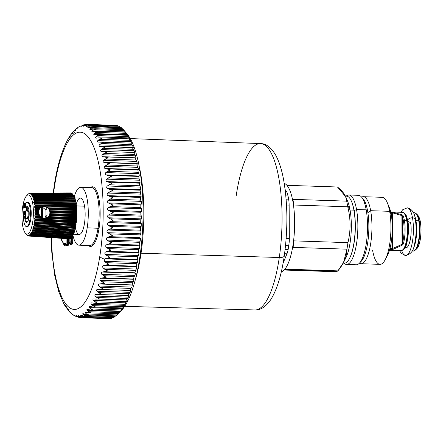 <?xml version="1.0" encoding="UTF-8"?>
<svg xmlns="http://www.w3.org/2000/svg" width="443" height="443" viewBox="0 0 443 443"><rect width="100%" height="100%" fill="white"/><g stroke="black" fill="none" stroke-linecap="round" stroke-linejoin="round"><path stroke-width="0.66" d="M41.277 208.592A14.342 4.17 91.9 0 1 41.426 216.494A14.342 4.17 -88.1 0 0 41.277 208.592M42.135 207.158A15.151 4.402 91.9 0 1 42.34 217.779A15.151 4.402 -88.1 0 0 42.135 207.158M74.54 197.871L80.432 198.065A18.18 5.283 91.9 0 1 84.541 206.183L76.484 205.917L84.541 206.183A18.18 5.283 91.9 0 1 84.22 224.9A18.18 5.283 91.9 0 1 79.236 234.408L73.56 234.22M87.188 227.863A28.939 8.411 91.9 0 1 72.879 235.078A28.939 8.411 -88.1 0 0 78.854 245.162A28.939 8.411 -88.1 0 0 87.188 227.863L98.041 228.261A29.039 8.445 91.9 0 1 89.68 245.616A29.039 8.445 -88.1 0 0 98.041 228.261L87.188 227.863A28.939 8.411 -88.1 0 0 80.764 187.311A28.939 8.411 -88.1 0 0 74.28 196.493A28.939 8.411 91.9 0 1 85.194 192.079A28.939 8.411 91.9 0 1 87.188 227.863M75.465 228.067A18.18 5.283 -88.1 0 0 82.586 230.725A18.18 5.283 -88.1 0 0 84.541 206.183A18.18 5.283 -88.1 0 0 76.157 204.483M91.596 187.566A29.039 8.445 91.9 0 1 98.041 228.261A29.039 8.445 -88.1 0 0 91.596 187.566L80.764 187.311M90.366 187.539A29.847 8.677 91.9 0 1 98.689 197.6A29.847 8.677 91.9 0 1 99.01 228.61A0.808 0.305 9 0 0 98.041 228.261A0.808 0.305 -171 0 1 99.01 228.61A29.847 8.677 91.9 0 1 88.45 245.566A29.847 8.677 -88.1 0 0 99.01 228.61A29.847 8.677 -88.1 0 0 98.689 197.6A29.847 8.677 -88.1 0 0 90.366 187.539M54.71 185.168A88.689 25.783 91.9 0 1 90.073 139.634A88.689 25.783 91.9 0 1 99.791 256.431A88.689 25.783 91.9 0 1 71.722 308.893A88.689 25.783 91.9 0 1 51.416 237.631A88.689 25.783 -88.1 0 0 71.722 308.893A88.689 25.783 -88.1 0 0 99.791 256.431A88.689 25.783 -88.1 0 0 90.073 139.634A88.689 25.783 -88.1 0 0 54.71 185.168A8.079 3.04 -171 0 1 54.456 184.161A8.079 3.04 9 0 0 54.71 185.168A88.689 25.783 -88.1 0 0 53.603 192.96A88.689 25.783 91.9 0 1 54.71 185.168M62.9 243.035A21.956 6.379 -88.1 0 0 66.505 245.793L68.366 245.245L68.92 243.235L68.942 238.843L68.92 243.235L68.366 245.245L66.505 245.793A21.956 6.379 91.9 0 1 62.9 243.035M69.878 243.711L70.376 244.652L72.386 244.06L72.934 242.05L72.968 235.488L72.934 242.05L72.386 244.06L71.976 243.124L72.248 242.116L72.934 242.05L72.248 242.116L72.281 236.512L71.976 243.124A1.213 1.152 -106.4 0 1 72.386 244.06L70.376 244.652L69.878 243.711M77.01 128.193L77.226 127.999C67.425 134.672 58.781 156.124 54.456 184.161L53.215 192.965M77.309 127.938L78.09 127.396M79.491 126.609L80.277 126.272M84.923 124.671L83.051 125.048L81.678 125.862C81.108 126.449 81.368 126.405 82.464 125.734L84.436 124.821L87.26 124.333M114.837 125.397L87.625 124.333L85.25 124.799L87.088 124.339M83.86 125.696L84.746 125.723L83.86 125.696L85.25 124.799L83.86 125.696C83.273 126.355 83.533 126.382 84.641 125.779L86.629 124.948L89.885 124.577L87.437 125.147L86.02 126.117L87.354 126.161L86.02 126.117L87.437 125.147L118.032 126.161C117.107 125.336 116.836 125.269 117.223 125.962C116.836 125.269 117.107 125.336 118.032 126.161L87.437 125.147L89.613 124.561L117.09 125.469M86.069 126.72L88.794 125.668L92.055 125.408L89.586 126.089L88.14 127.124C87.52 127.911 87.769 128.082 88.899 127.628L90.915 126.975L94.182 126.831L91.695 127.612L90.222 128.714C89.575 129.555 89.818 129.793 90.953 129.422L92.986 128.863L96.253 128.835L93.739 129.71L92.238 130.868C91.574 131.759 91.806 132.064 92.947 131.776L94.99 131.316L98.257 131.41L95.716 132.374L94.187 133.576C93.495 134.517 93.722 134.888 94.863 134.683L96.917 134.323L100.173 134.534L97.61 135.58L96.048 136.821C95.334 137.806 95.55 138.238 96.696 138.122L98.75 137.867L102.001 138.194L99.404 139.312L97.814 140.586C97.072 141.605 97.277 142.098 98.424 142.065L103.723 142.364L101.098 143.549L99.47 144.85C98.706 145.891 98.894 146.445 100.04 146.5L105.329 147.021L102.671 148.267L101.015 149.579C100.223 150.642 100.4 151.246 101.536 151.39L106.807 152.132L102.427 154.751C101.613 155.825 101.774 156.479 102.903 156.711L108.153 157.669L103.706 160.327C102.87 161.413 103.009 162.11 104.133 162.426L109.355 163.594L104.847 166.28C103.978 167.365 104.105 168.107 105.218 168.506L110.407 169.874L105.833 172.565C104.941 173.645 105.046 174.426 106.148 174.907L111.304 176.475L106.663 179.149C105.75 180.218 105.833 181.026 106.924 181.586L112.035 183.347L107.333 185.994C106.392 187.04 106.458 187.882 107.533 188.513L112.6 190.451L107.837 193.054C106.874 194.073 106.924 194.937 107.976 195.64L112.998 197.744L108.175 200.286C107.189 201.272 107.212 202.146 108.253 202.922L113.22 205.181L108.341 207.64C107.333 208.587 107.339 209.478 108.358 210.314L113.27 212.712L108.33 215.082C107.306 215.979 107.289 216.876 108.286 217.768L113.142 220.298L108.153 222.558C107.106 223.405 107.073 224.302 108.048 225.249L112.843 227.89L107.804 230.022C106.741 230.814 106.685 231.706 107.638 232.697L112.372 235.438L107.289 237.431C106.209 238.162 106.132 239.043 107.062 240.073L111.736 242.897L106.608 244.735C105.512 245.4 105.417 246.269 106.32 247.332L110.927 250.223L105.761 251.895C104.653 252.493 104.542 253.335 105.417 254.432L109.964 257.366L104.326 259.066A8.079 3.04 -171 0 1 99.791 256.431A8.079 3.04 9 0 0 104.326 259.066L106.802 258.363L137.396 259.371L137.911 259.958L104.764 258.867L137.911 259.958L137.396 259.371L137.784 256.768L138.57 255.522L138.914 252.992L138.388 252.305L138.714 249.63L139.467 248.429L139.755 245.832L139.218 245.057L139.484 242.315L140.209 241.169L140.437 238.522L139.883 237.658L140.088 234.884L140.785 233.793L140.952 231.113L140.381 230.166L141.3 223.649L140.713 222.624L140.791 219.817L141.439 218.864L141.483 216.173L140.868 215.076L140.885 212.28L141.505 211.405L141.489 208.736L140.852 207.573L140.802 204.804L141.4 204.018L141.323 201.377L140.664 200.158L140.547 197.434L141.129 196.736L140.121 190.213L140.686 189.61L139.528 183.192L140.071 182.682L139.811 180.246L139.069 178.9L138.77 176.408L139.301 175.998L138.98 173.662L138.21 172.288L137.851 169.902L138.498 169.459L139.955 170.682A92.93 27.012 91.9 0 1 121.166 310.831L118.447 313.622L122.467 308.727L126.493 301.511C127.279 300.47 127.512 299.966 127.185 299.994L126.681 300.149C126.333 300.16 126.571 299.606 127.39 298.477L128.392 297.153L129.051 295.47L128.553 295.514C128.21 295.437 128.437 294.822 129.229 293.676L130.829 290.492L130.331 290.425C129.987 290.254 130.198 289.589 130.967 288.426L131.909 287.081L132.59 282.767L133.504 281.427L134.046 279.295L133.553 279.018L134.096 276.737L134.977 275.402L135.475 273.154L134.971 272.772L135.469 270.363L136.317 269.056L136.765 266.692L136.256 266.21L137.911 259.958L136.256 266.21L136.765 266.692L136.317 269.056L135.469 270.363L134.971 272.772L135.475 273.154L134.977 275.402L134.096 276.737L133.553 279.018L134.046 279.295L133.504 281.427L132.59 282.767L131.909 287.081L130.967 288.426C130.198 289.589 129.987 290.254 130.331 290.425L130.829 290.492L129.229 293.676C128.437 294.822 128.21 295.437 128.553 295.514L129.085 295.47M109.654 318.129C109.211 318.833 109.487 318.827 110.473 318.107C109.487 318.827 109.211 318.833 109.654 318.129M111.857 317.88C111.431 318.511 111.708 318.434 112.677 317.642L113.009 317.36L112.677 317.642C111.708 318.434 111.431 318.511 111.857 317.88M114.067 317.044C113.657 317.598 113.934 317.443 114.887 316.584L116.055 315.51L114.887 316.584C113.934 317.443 113.657 317.598 114.067 317.044M116.265 315.626L118.226 313.805L116.265 315.626M119.97 311.972A92.93 27.012 -88.1 0 0 139.955 170.682A92.93 27.012 -88.1 0 0 126.238 133M138.498 169.459L137.192 165.981L136.859 161.424L136.023 160.017C135.353 158.804 135.193 158.096 135.552 157.896L136.056 157.808L135.58 155.842L134.711 154.441C134.013 153.234 133.836 152.575 134.19 152.47L134.689 152.486L133.265 149.274C132.54 148.084 132.346 147.486 132.695 147.469L133.188 147.597C133.515 147.597 133.326 147.043 132.618 145.946L131.693 144.562C130.94 143.394 130.735 142.851 131.078 142.928L131.571 143.161L130.962 141.682L128.016 135.779L124.095 130.436L127.014 133.858A92.93 27.012 91.9 0 1 139.955 170.682L138.498 169.459L105.218 168.506C104.105 168.107 103.978 167.365 104.847 166.28L137.994 167.371L138.498 169.459M127.451 135.281L98.213 134.268L94.243 134.761L94.187 133.576L127.335 134.672L129.843 139.213L129.212 138.814L99.714 137.839L96.203 138.161M92.238 131.909L92.238 130.868L93.739 129.71L124.339 130.718L123.586 129.871L126.1 132.872L125.413 132.169L96.624 131.217L92.703 131.842M123.37 129.805L121.515 127.988L123.37 129.805M120.745 127.662L120.186 127.097C119.283 126.205 119.017 126.067 119.388 126.681C119.017 126.067 119.283 126.205 120.186 127.097L120.745 127.662M105.218 168.506L138.371 169.603L137.851 169.902L107.256 168.894L105.218 168.506M137.851 169.902L138.21 172.288L107.616 171.275L110.407 169.874L107.256 168.894L137.851 169.902M138.98 173.662L105.833 172.565L107.616 171.275L138.21 172.288L138.98 173.662L139.301 175.998L106.148 174.907C105.046 174.426 104.941 173.645 105.833 172.565L138.98 173.662M106.148 174.907L139.301 175.998L138.77 176.408L108.175 175.395L106.148 174.907M138.77 176.408L139.069 178.9L108.474 177.887L111.304 176.475L108.175 175.395L138.77 176.408M139.811 180.246L106.663 179.149L108.474 177.887L139.069 178.9L139.811 180.246L140.071 182.682L106.924 181.586C105.833 181.026 105.75 180.218 106.663 179.149L139.811 180.246M106.924 181.586L140.071 182.682L139.528 183.192L108.934 182.178L106.924 181.586M139.528 183.192L139.772 185.778L109.172 184.764L112.035 183.347L108.934 182.178L139.528 183.192M140.481 187.09L107.333 185.994L109.172 184.764L139.772 185.778L140.481 187.09L140.686 189.61L107.533 188.513C106.458 187.882 106.392 187.04 107.333 185.994L140.481 187.09M107.533 188.513L140.686 189.61L140.121 190.213L109.526 189.205L107.533 188.513M140.121 190.213L140.304 192.877L109.703 191.869L112.6 190.451L109.526 189.205L140.121 190.213M140.985 194.15L107.837 193.054L109.703 191.869L140.304 192.877L140.985 194.15L141.129 196.736L107.976 195.64C106.924 194.937 106.874 194.073 107.837 193.054L140.985 194.15M107.976 195.64L141.129 196.736L140.547 197.434L109.953 196.421L107.976 195.64M140.547 197.434L140.664 200.158L110.069 199.151L112.998 197.744L109.953 196.421L140.547 197.434M141.323 201.377L108.175 200.286L110.069 199.151L140.664 200.158L141.323 201.377L141.4 204.018L108.253 202.922C107.212 202.146 107.189 201.272 108.175 200.286L141.323 201.377M108.253 202.922L141.4 204.018L140.802 204.804L110.207 203.791L108.253 202.922M140.802 204.804L140.852 207.573L110.257 206.565L113.22 205.181L110.207 203.791L140.802 204.804M141.489 208.736L108.341 207.64L110.257 206.565L140.852 207.573L141.489 208.736L141.505 211.405L108.358 210.314C107.339 209.478 107.333 208.587 108.341 207.64L141.489 208.736M108.358 210.314L141.505 211.405L140.885 212.28L110.285 211.272L108.358 210.314M140.885 212.28L140.868 215.076L110.274 214.069L113.27 212.712L110.285 211.272L140.885 212.28M141.483 216.173L108.33 215.082L110.274 214.069L140.868 215.076L141.483 216.173L141.439 218.864L108.286 217.768C107.289 216.876 107.306 215.979 108.33 215.082L141.483 216.173M108.286 217.768L141.439 218.864L140.791 219.817L110.196 218.803L108.286 217.768M140.791 219.817L140.713 222.624L110.113 221.616L113.142 220.298L110.196 218.803L140.791 219.817M141.3 223.649L108.153 222.558L110.113 221.616L140.713 222.624L141.3 223.649L141.195 226.34L108.048 225.249C107.073 224.302 107.106 223.405 108.153 222.558L141.3 223.649M108.048 225.249L141.195 226.34L140.525 227.364L109.93 226.356L108.048 225.249M140.525 227.364L140.381 230.166L109.786 229.158L112.843 227.89L109.93 226.356L140.525 227.364M140.952 231.113L107.804 230.022L109.786 229.158L140.381 230.166L140.952 231.113L140.785 233.793L107.638 232.697C106.685 231.706 106.741 230.814 107.804 230.022L140.952 231.113M107.638 232.697L140.785 233.793L140.088 234.884L109.493 233.871L107.638 232.697M140.088 234.884L139.883 237.658L109.288 236.651L112.372 235.438L109.493 233.871L140.088 234.884M140.437 238.522L107.289 237.431L109.288 236.651L139.883 237.658L140.437 238.522L140.209 241.169L107.062 240.073C106.132 239.043 106.209 238.162 107.289 237.431L140.437 238.522M107.062 240.073L140.209 241.169L139.484 242.315L108.889 241.308L107.062 240.073M139.484 242.315L139.218 245.057L108.618 244.043L111.736 242.897L108.889 241.308L139.484 242.315M139.755 245.832L106.608 244.735L108.618 244.043L139.218 245.057L139.755 245.832L139.467 248.429L106.32 247.332C105.417 246.269 105.512 245.4 106.608 244.735L139.755 245.832M106.32 247.332L139.467 248.429L138.714 249.63L108.12 248.617L106.32 247.332M138.714 249.63L138.388 252.305L107.787 251.297L110.927 250.223L108.12 248.617L138.714 249.63M138.914 252.992L105.761 251.895L107.787 251.297L138.388 252.305L138.914 252.992L138.57 255.522L105.417 254.432C104.542 253.335 104.653 252.493 105.761 251.895L138.914 252.992M105.417 254.432L138.57 255.522L137.784 256.768L107.189 255.761L105.417 254.432M137.784 256.768L137.396 259.371L106.802 258.363L109.964 257.366L107.189 255.761L137.784 256.768M66.893 242.93L66.915 238.711L66.893 242.93L67.58 242.864L66.893 242.93A1.213 1.152 73.6 0 0 67.303 243.871A1.213 1.152 -106.4 0 1 66.893 242.93L65.165 243.44L66.893 242.93M67.596 238.76L67.303 243.871L65.575 244.381A1.213 1.152 -106.4 0 1 65.165 243.44A1.213 1.152 73.6 0 0 65.575 244.381A20.566 5.981 91.9 0 1 63.499 243.722A20.566 5.981 -88.1 0 0 65.575 244.381L66.101 244.852A21.026 6.113 91.9 0 1 63.975 244.187A21.026 6.113 -88.1 0 0 66.101 244.852L65.575 244.381L67.303 243.871L67.956 244.303L66.101 244.852A1.213 1.152 -106.4 0 1 66.505 245.793A1.213 1.152 73.6 0 0 66.101 244.852L67.956 244.303L67.303 243.871A1.213 0.46 -56.4 0 1 67.58 242.864L68.233 243.301L67.956 244.303A1.213 1.152 -106.4 0 1 68.366 245.245L67.956 244.303L68.233 243.301L67.58 242.864L67.596 238.76M67.303 243.539L67.303 243.871M60.951 238.295A19.636 5.709 -88.1 0 0 65.165 243.44A19.636 5.709 91.9 0 1 60.951 238.295M137.994 167.371L104.847 166.28L106.597 164.968L137.192 165.981L137.994 167.371M136.776 163.722L137.192 165.981L106.597 164.968L109.355 163.594L106.182 162.708L136.776 163.722L104.133 162.426L136.776 163.722M136.859 161.424L137.286 163.522L104.133 162.426C103.009 162.11 102.87 161.413 103.706 160.327L136.859 161.424L103.706 160.327L105.428 159.009L136.023 160.017L136.859 161.424M135.552 157.896C135.193 158.096 135.353 158.804 136.023 160.017L105.428 159.009L108.153 157.669L104.958 156.888L135.552 157.896L102.903 156.711L135.552 157.896M135.58 155.842L136.056 157.808L102.903 156.711C101.774 156.479 101.613 155.825 102.427 154.751L135.58 155.842L102.427 154.751L104.116 153.428L134.711 154.441L135.58 155.842M134.19 152.47L134.19 152.47C133.836 152.575 134.013 153.234 134.711 154.441L104.116 153.428L106.807 152.132L103.596 151.456L134.19 152.47L101.536 151.39C100.4 151.246 100.223 150.642 101.015 149.579L134.163 150.675L134.689 152.486L134.19 152.47M134.163 150.675L101.015 149.579L102.671 148.267L133.265 149.274L134.163 150.675M100.04 146.5C98.894 146.445 98.706 145.891 99.47 144.85L132.618 145.946C133.326 147.043 133.515 147.597 133.188 147.597L99.858 146.5M132.695 147.469C132.346 147.486 132.54 148.084 133.265 149.274L102.671 148.267L105.329 147.021L102.1 146.456M102.743 146.478L132.595 147.464M132.618 145.946L99.47 144.85L101.098 143.549L131.693 144.562L132.618 145.946M98.424 142.065C97.277 142.098 97.072 141.605 97.814 140.586L130.962 141.682L131.571 143.161L98.091 142.081M131.078 142.928C130.735 142.851 130.94 143.394 131.693 144.562L101.098 143.549L103.723 142.364L101.12 141.915M130.962 141.682L97.814 140.586L99.404 139.312L130.004 140.326L130.962 141.682M129.345 138.875L130.004 140.326L99.404 139.312L102.001 138.194L99.714 137.839M96.696 138.122C95.55 138.238 95.334 137.806 96.048 136.821L129.195 137.917L96.048 136.821L97.61 135.58L128.204 136.588L97.61 135.58L100.173 134.534L98.213 134.268M127.335 134.672L94.187 133.576L95.716 132.374L126.316 133.382L127.335 134.672M125.59 132.33L126.316 133.382L95.716 132.374L98.257 131.41L96.624 131.217M92.238 130.868L125.386 131.959L92.238 130.868M124.339 130.718L93.739 129.71L96.253 128.835L94.957 128.708L90.123 129.616L90.222 128.714L93.268 128.813L90.222 128.714L91.695 127.612L122.29 128.62L91.695 127.612L94.182 126.831L93.224 126.753L88.65 127.728M88.14 127.124L90.123 127.191L88.14 127.124L89.586 126.089L120.186 127.097L89.586 126.089L91.441 125.369L88.794 125.668L86.551 126.526M89.885 124.577L86.629 124.948L84.397 125.906M85.25 124.799L86.955 124.86L85.25 124.799M87.681 124.339L84.436 124.821L82.464 125.734M81.678 125.862L82.221 125.878L81.678 125.862L83.051 125.048L85.466 124.693M77.824 127.983L75.925 129.096M75.958 130.065L73.782 131.361M74.668 132.496L71.677 134.179M71.096 134.733L70.814 135.071M71.456 136.278L69.634 137.529M64.423 304.391L64.872 304.906M64.949 304.989L66.699 306.34M66.81 308.234L69.329 309.917M68.759 310.942L70.57 312.21M51.056 237.609L51.803 252.46L54.705 275.264L58.72 291.649L64.141 304.551L69.761 312.154L72.325 314.358M69.8 312.193L70.171 312.553M70.775 313.096L72.137 314.098M72.774 314.619L73.915 315.405M76.423 316.562L74.208 315.394L76.423 316.562M74.878 315.615L76.872 316.767L74.978 315.693C73.942 314.912 73.688 314.812 74.208 315.394M80.072 317.531L77.68 316.966L78.788 317.005L77.68 316.966L76.357 316.031L79.059 317.116L82.271 317.769L79.873 317.094L82.282 317.177L79.873 317.094L78.533 316.075L79.602 316.114L78.533 316.075C77.985 315.35 78.245 315.305 79.319 315.948L81.257 316.872L84.491 317.409L82.082 316.629L112.677 317.642L82.082 316.629L80.72 315.538L82.309 315.588L80.72 315.538L82.082 316.629L84.491 317.409L81.257 316.872L79.319 315.948C78.245 315.305 77.985 315.35 78.533 316.075L79.873 317.094L82.271 317.769L79.059 317.116L77.137 316.114C76.085 315.399 75.825 315.372 76.357 316.031L77.68 316.966L79.912 317.526M77.043 316.053L76.357 316.031M109.504 318.667L82.271 317.769M111.68 318.318L84.491 317.409M81.418 315.15L83.467 316.036L85.942 316.463L86.712 316.457L84.286 315.577L114.887 316.584L84.286 315.577L82.902 314.414L85.277 314.491L82.902 314.414L84.286 315.577L86.712 316.457L83.467 316.036L81.506 315.2M82.824 313.578L87.808 314.945L88.921 314.918L86.485 313.937L117.079 314.945L86.485 313.937L85.073 312.714L118.226 313.81L85.073 312.714L85.073 311.745M85.743 311.922L89.658 312.863L91.108 312.802L88.65 311.722L119.25 312.736L118.447 313.622L119.001 313.057M89.658 312.863L118.447 313.622M121.127 310.593L120.363 311.545L87.216 310.449L120.363 311.545L119.25 312.736L88.65 311.722L87.216 310.449L87.299 309.347L91.468 310.227L93.257 310.117L90.776 308.954L121.376 309.962L120.59 311.058L121.293 310.471M91.468 310.227L120.59 311.058M123.209 307.58L122.467 308.727L89.314 307.63L122.467 308.727L121.376 309.962L90.776 308.954L89.314 307.63L89.497 306.39L93.235 307.049L95.356 306.883L92.853 305.637L123.447 306.65L122.683 307.946L123.353 307.508M93.235 307.049L122.683 307.946M125.231 304.042L124.511 305.377L91.363 304.28L124.511 305.377L123.447 306.65L92.853 305.637L91.363 304.28C90.704 303.239 90.948 302.79 92.083 302.946L94.94 303.355L97.388 303.123L94.863 301.805L125.458 302.813L124.721 304.302L125.347 304.003M91.673 302.89L92.083 302.946C90.948 302.79 90.704 303.239 91.363 304.28L92.853 305.637L95.356 306.883L92.089 306.933L90.062 306.484C88.927 306.246 88.683 306.628 89.314 307.63L90.776 308.954L93.257 310.117L89.99 310.05L87.98 309.496C86.856 309.175 86.601 309.491 87.216 310.449L88.65 311.722L91.108 312.802L87.847 312.614L85.848 311.966M94.94 303.355L124.721 304.302M127.185 299.994C127.512 299.966 127.279 300.47 126.493 301.511L93.34 300.415L126.493 301.511L125.458 302.813L94.863 301.805L93.34 300.415C92.659 299.341 92.892 298.837 94.038 298.903L127.263 299.983M93.772 298.875L94.038 298.903C92.892 298.837 92.659 299.341 93.34 300.415L94.863 301.805L97.388 303.123L92.083 302.946M129.051 295.47L128.392 297.153L95.239 296.057L96.79 297.469L95.239 296.057L128.392 297.153L127.39 298.477L96.79 297.469L99.343 298.853L96.081 299.136L99.343 298.853L96.79 297.469L127.39 298.477C126.571 299.606 126.333 300.16 126.681 300.149M95.804 294.368L95.904 294.373C94.758 294.396 94.536 294.955 95.239 296.057C94.536 294.955 94.758 294.396 95.904 294.373L128.553 295.514M128.492 295.514L98.318 294.517M97.958 294.506L101.214 294.108L98.628 292.662L129.229 293.676L98.628 292.662L97.05 291.239L130.198 292.33L97.05 291.239C96.325 290.115 96.53 289.5 97.676 289.395L130.829 290.492L97.676 289.395L130.331 290.425L99.736 289.417L102.981 288.908L100.367 287.413L130.967 288.426L100.367 287.413L98.756 285.984L131.909 287.081L98.756 285.984C98.003 284.849 98.202 284.19 99.348 283.991L132.496 285.087L99.348 283.991L132.003 284.915L101.403 283.908L104.637 283.293L101.995 281.759L132.59 282.767L101.995 281.759L100.351 280.33L133.504 281.427L100.351 280.33C99.575 279.19 99.758 278.481 100.899 278.204L134.046 279.295L100.899 278.204L133.553 279.018L102.953 278.01L106.176 277.29L103.501 275.723L134.096 276.737L103.501 275.723L101.824 274.311L134.977 275.402L101.824 274.311C101.021 273.17 101.187 272.423 102.322 272.057L135.475 273.154L102.322 272.057L104.376 271.758L134.971 272.772L104.376 271.758L107.583 270.944L104.869 269.355L135.469 270.363L104.869 269.355L103.164 267.96L136.317 269.056L103.164 267.96C102.339 266.83 102.488 266.044 103.612 265.601L136.765 266.692L103.612 265.601L105.661 265.196L136.256 266.21L105.661 265.196L108.845 264.288L106.104 262.682L136.699 263.696L106.104 262.682L104.365 261.32L137.513 262.411L104.365 261.32L104.326 259.066L104.365 261.32L108.845 264.288L103.612 265.601C102.488 266.044 102.339 266.83 103.164 267.96L107.583 270.944L102.322 272.057C101.187 272.423 101.021 273.17 101.824 274.311L106.176 277.29L100.899 278.204C99.758 278.481 99.575 279.19 100.351 280.33L104.637 283.293L99.348 283.991C98.202 284.19 98.003 284.849 98.756 285.984L102.981 288.908L97.676 289.395C96.53 289.5 96.325 290.115 97.05 291.239L101.214 294.108L95.904 294.373M68.255 238.805L68.233 243.301L68.92 243.235L68.233 243.301L68.255 238.805M96.081 299.136L94.038 298.903M85.073 312.714L86.485 313.937L88.921 314.918L85.671 314.613L83.688 313.865M78.932 317.409L76.872 316.767M72.098 314.176L75.515 316.247M72.973 235.222L72.287 235.288M69.966 243.711L70.376 244.652A1.213 1.152 73.6 0 0 69.966 243.711L71.976 243.124L71.317 242.686A1.213 0.46 -56.4 0 1 71.594 241.679L72.248 242.116L71.594 241.679L71.317 242.686L71.976 243.124L69.928 243.777L69.579 243.196L69.966 243.711M69.928 243.777L69.363 243.024A1.213 0.792 -37 0 0 69.579 243.196L71.317 242.686A1.213 1.152 -106.4 0 1 70.908 241.745L71.594 241.679L71.616 237.73L71.594 241.679L70.908 241.745A1.213 1.152 73.6 0 0 71.317 242.686L69.363 243.03M71.317 242.354L71.317 242.686M69.174 242.327L69.174 242.26A1.213 1.152 73.6 0 0 69.579 243.196L69.313 242.354M69.579 243.196A1.213 1.152 -106.4 0 1 69.174 242.26L70.908 241.745L70.924 238.168L70.908 241.745L69.119 242.293L69.136 238.86M69.191 238.86L69.174 242.26L69.191 238.86M25.329 207.651L24.553 207.623L24.537 203.415L25.306 203.442L25.329 207.651L23.318 208.138L25.329 207.651L25.306 203.442L24.537 203.415L23.296 203.93L24.537 203.415L24.553 207.623L23.318 208.138L23.296 203.93L23.318 208.138L25.329 207.651M31.37 233.771L31.674 233.76L31.276 232.691L31.531 232.193L32.472 232.215L32.034 231.074L32.267 230.471L33.208 230.327L32.721 229.142L32.937 228.438L33.867 228.134L33.341 226.927L33.524 226.135L34.443 225.675L33.867 224.468L34.022 223.61L34.925 223.001L34.299 221.816L34.416 220.907L35.296 220.16L34.62 219.019L34.704 218.078L35.551 217.214L34.831 216.14L34.875 215.182L35.689 214.213L34.925 213.233L34.931 212.269L35.706 211.222L34.897 210.347L34.864 209.406L35.595 208.293L34.753 207.54L34.681 206.643L35.368 205.491L34.499 204.876L34.388 204.035L35.025 202.861L34.139 202.401L33.984 201.626L34.571 200.463L33.657 200.153L33.48 199.472L34.022 198.337L33.087 198.193L32.882 197.611L33.375 196.526L32.439 196.548L32.206 196.083L32.655 195.07L31.719 195.258L31.47 194.909L31.874 193.99L30.678 194.123L31.043 193.309L30.124 193.812L31.043 193.309L30.678 194.123L31.874 193.99L31.47 194.909L31.719 195.258L32.655 195.07L32.206 196.083L32.439 196.548L33.375 196.526L32.882 197.611L33.087 198.193L34.022 198.337L33.48 199.472L33.657 200.153L34.571 200.463L33.984 201.626L34.139 202.401L32.649 203.121A19.586 5.693 -88.1 0 0 26.43 195.944A19.586 5.693 -88.1 0 0 22.698 225.908A19.586 5.693 -88.1 0 0 25.207 232.957A19.586 5.693 -88.1 0 0 31.868 226.29A19.586 5.693 -88.1 0 0 32.649 203.121A19.586 5.693 91.9 0 1 30.506 230.432A19.586 5.693 91.9 0 1 22.698 225.908A19.586 5.693 91.9 0 1 24.841 198.597A19.586 5.693 91.9 0 1 32.649 203.121L34.139 202.401L35.025 202.861L34.388 204.035L34.499 204.876L35.368 205.491L34.681 206.643L34.753 207.54L35.595 208.293L34.864 209.406L34.897 210.347L35.706 211.222L34.931 212.269L34.925 213.233L35.689 214.213L34.875 215.182L34.831 216.14L35.551 217.214L34.704 218.078L34.62 219.019L35.296 220.16L34.416 220.907L34.299 221.816L34.925 223.001L34.022 223.61L33.867 224.468L34.443 225.675L33.524 226.135L33.341 226.927L33.867 228.134L32.937 228.438L32.721 229.142L33.208 230.327L32.267 230.471L32.034 231.074L32.472 232.215L31.531 232.193L31.276 232.691L31.674 233.76L30.744 233.572L30.478 233.948L30.833 234.934L29.919 234.58L29.642 234.829L29.963 235.709L29.072 235.2L28.795 235.316L29.088 236.069L28.801 235.892L28.225 235.416L29.088 236.069L70.049 238.484L69.822 238.904L29.044 235.848L28.795 235.316L29.963 235.709L70.764 238.517L71.052 237.692L70.764 238.517L29.963 235.709L70.913 238.223L29.914 235.432L29.642 234.829L71.694 237.686L72.226 236.329L71.694 237.686L30.833 234.934L30.772 234.607L71.827 237.332L30.772 234.607L30.478 233.948L71.954 236.706L30.478 233.948L30.744 233.572L72.591 236.435L73.067 234.856L72.425 236.501L31.625 233.788M26.425 207.197L25.655 207.169L26.718 206.731L26.735 210.458L25.672 210.896L25.694 214.501L24.592 214.955L24.575 211.35L23.335 211.865L23.357 215.946A12.122 3.522 -88.1 0 0 26.502 226.6A12.122 3.522 -88.1 0 0 30.423 214.606A12.122 3.522 -88.1 0 0 27.3 202.373A12.122 3.522 -88.1 0 0 26.835 202.462L25.633 202.96L25.655 207.169L26.425 207.197M26.89 226.539A12.122 3.522 -88.1 0 0 31.193 214.628A12.122 3.522 -88.1 0 0 27.682 202.457A12.122 3.522 91.9 0 1 28.075 202.401A12.122 3.522 91.9 0 1 31.193 214.628A12.122 3.522 91.9 0 1 27.272 226.628L26.502 226.6M25.367 214.633L25.351 211.377L24.575 211.35L25.351 211.377L25.367 214.633M26.597 234.663L26.314 234.353M27.101 235.255L26.569 234.635L27.101 235.255M27.383 235.227L27.937 235.781L27.383 235.227M28.214 236.014L69.053 238.699L28.214 236.014M27.942 235.399L28.18 235.853L27.942 235.399M30.124 193.242L29.847 193.729L30.262 193.729L29.847 193.729L30.124 193.242L71.162 193.176L30.124 193.242M29.88 193.226L70.991 192.904L30.179 193.048L29.282 193.691L29.88 193.226M29 193.741L29.26 193.336L29 193.741L29.282 193.691M29.304 193.203L29.919 193.198L29.304 193.203M28.43 193.979L29.011 193.436L28.43 193.979M27.588 194.665L27.311 194.975M23.335 211.865L24.575 211.35L24.592 214.955L25.694 214.501L25.672 210.896L26.735 210.458L26.718 206.731L25.655 207.169L25.633 202.96L26.835 202.462A12.122 3.522 91.9 0 1 30.445 213.022A12.122 3.522 91.9 0 1 26.962 226.517A12.122 3.522 91.9 0 1 23.357 215.946L23.335 211.865M27.001 206.626L27.023 210.37A4.12 1.196 91.9 0 1 28.103 214.152A4.12 1.196 91.9 0 1 26.968 218.554A4.12 1.196 91.9 0 1 25.705 215.47L24.603 215.924A7.88 2.293 -88.1 0 0 26.99 222.281A7.88 2.293 -88.1 0 0 29.205 213.698A7.88 2.293 -88.1 0 0 27.001 206.626L27.316 206.637L27.001 206.626A7.88 2.293 91.9 0 1 27.161 206.615A7.88 2.293 91.9 0 1 29.188 214.562A7.88 2.293 91.9 0 1 26.641 222.364A7.88 2.293 91.9 0 1 24.603 215.924L25.378 215.951A7.88 2.293 -88.1 0 0 27.029 222.264A7.88 2.293 91.9 0 1 25.378 215.951L24.603 215.924L25.705 215.47A4.12 1.196 -88.1 0 0 26.763 218.604A4.12 1.196 -88.1 0 0 28.097 214.528A4.12 1.196 -88.1 0 0 27.034 210.37L27.001 206.626M27.051 210.37L27.793 210.392L27.776 206.936L27.793 210.392A4.12 1.196 91.9 0 1 27.809 210.392A4.12 1.196 91.9 0 1 28.873 214.55A4.12 1.196 91.9 0 1 27.538 218.632L26.763 218.604M25.727 215.807L25.378 215.951L25.727 215.807M27.034 210.37A4.12 1.196 -88.1 0 0 27.023 210.37L27.809 210.392A4.12 1.196 -88.1 0 1 28.834 215.204A4.12 1.196 -88.1 0 1 27.156 218.399M41.863 206.831A6.058 5.748 -112.5 0 1 44.067 206.455A3.029 2.874 67.5 0 0 41.182 209.362L41.216 215.376A3.029 2.874 67.5 0 0 42.877 218.144A3.029 2.874 -112.5 0 1 41.216 215.376L41.182 209.362A3.029 2.874 -112.5 0 1 44.067 206.455A6.058 5.748 67.5 0 0 41.863 206.831M39.183 209.511L40.551 207.656L41.969 206.787L46.449 206.875L49.118 208.592L50.358 211.195L50.087 214.678L48.038 217.203L46.443 218.045L42.329 217.878L40.119 216.322L39.46 215.337L38.652 212.38L39.183 209.511L38.652 212.38L39.46 215.337L40.119 216.322L42.329 217.878L76.645 219.241L76.899 212.335L76.539 206.205L75.692 200.829L74.258 196.498L75.692 200.829L76.539 206.205L76.899 212.335L76.473 219.734L76.645 219.241L46.443 218.045L47.346 217.651L76.739 218.742L47.346 217.651L48.038 217.203L76.717 218.2L48.038 217.203L48.641 216.621L76.617 217.591L48.641 216.621L49.4 215.686L76.661 216.627L49.4 215.686L49.826 215.132L76.816 216.062L49.826 215.132L50.087 214.678L76.883 215.536L50.087 214.678L50.209 214.224L76.838 215.016L50.209 214.224L50.236 213.681L76.717 214.467L50.236 213.681L50.358 212.729L76.722 213.509L50.358 212.729L50.485 212.103L76.849 212.884L50.485 212.103L50.491 211.621L76.899 212.335L50.491 211.621L50.358 211.195L76.833 211.848L50.358 211.195L50.076 210.718L76.689 211.372L50.076 210.718L49.677 209.772L76.656 210.436L49.677 209.772L49.428 209.096L76.761 209.766L49.428 209.096L49.118 208.592L76.783 209.207L49.118 208.592L48.68 208.204L76.7 208.758L48.68 208.204L48.027 207.806L76.534 208.371L48.027 207.806L46.449 206.875L76.462 207.468L41.969 206.787L40.551 207.656L39.183 209.511L34.864 209.406L39.183 209.511M46.797 217.906L46.443 218.045M44.654 218.41L45.911 216.023L47.013 215.569L46.98 209.556A3.029 2.874 67.5 0 0 44.067 206.455A6.058 5.748 -112.5 0 1 49.201 215.514A6.058 5.748 -112.5 0 1 46.593 217.989A6.058 5.748 67.5 0 0 49.201 215.514A6.058 5.748 67.5 0 0 44.067 206.455A3.029 2.874 -112.5 0 1 46.98 209.556L45.884 210.01L42.284 207.031M41.941 206.798L34.681 206.643L41.969 206.787M47.013 215.569A3.029 2.874 -112.5 0 1 44.92 218.388A3.029 2.874 67.5 0 0 47.013 215.569L45.911 216.023A16.363 4.757 -88.1 0 0 45.884 210.01L46.98 209.556L47.013 215.569M45.884 210.01A16.363 4.757 91.9 0 1 45.911 216.023M32.167 232.293L73.278 234.928L75.554 227.791L76.473 219.734L75.554 227.791L73.278 234.928L32.278 232.298M74.042 196.592L73.483 195.02L74.042 196.592M73.267 195.213L72.641 193.94L73.267 195.213M72.143 193.879L71.916 193.187L72.143 193.879M69.822 238.904L29.088 236.069L69.822 238.904M28.795 235.316L29.072 235.2M29.67 235.593L29.963 235.709M28.806 235.897L28.18 235.853L28.806 235.897M29.642 234.829L29.919 234.58M30.534 234.879L30.833 234.934M30.478 233.948L30.744 233.572M31.597 233.389L72.713 236.025L31.597 233.389M72.591 236.435L31.674 233.76M31.276 232.691L72.813 235.349L31.276 232.691L31.531 232.193M25.805 233.655L26.303 234.325M32.383 231.811L73.549 234.325L32.383 231.811M73.444 234.784L32.472 232.215M32.034 231.074L73.621 233.616L32.034 231.074M32.267 230.471L73.859 233.012L32.267 230.471M32.904 230.465L74.07 232.979L32.904 230.465M33.208 230.327L74.23 232.763L33.208 230.327M33.103 229.895L74.319 232.265L33.103 229.895M32.721 229.142L74.363 231.539L32.721 229.142M32.937 228.438L74.574 230.836L32.937 228.438M33.574 228.333L74.789 230.703L33.574 228.333M33.867 228.134L74.939 230.421L33.867 228.134M33.746 227.68L75.005 229.889L33.746 227.68M33.341 226.927L75.022 229.158L33.341 226.927M33.524 226.135L75.205 228.372L33.524 226.135M34.155 225.93L75.415 228.139L34.155 225.93M34.443 225.675L75.554 227.791L34.443 225.675M34.305 225.21L75.603 227.237L34.305 225.21M33.867 224.468L75.587 226.517L33.867 224.468M34.022 223.61L75.742 225.664L34.022 223.61M34.648 223.305L75.941 225.337L34.648 223.305M34.925 223.001L76.063 224.928L34.925 223.001M34.764 222.53L76.091 224.368L34.764 222.53M34.299 221.816L76.046 223.671L34.299 221.816M34.416 220.907L76.168 222.763L34.416 220.907M35.03 220.509L76.357 222.353L35.03 220.509M35.296 220.16L76.462 221.893L35.296 220.16M35.119 219.7L76.462 221.334L35.119 219.7M34.62 219.019L76.395 220.675L34.62 219.019M34.704 218.078L76.473 219.734L34.704 218.078M35.302 217.602L42.329 217.878L35.302 217.602M35.551 217.214L41.625 217.441L35.551 217.214M35.357 216.765L40.917 216.959L35.357 216.765M34.831 216.14L40.119 216.322L34.831 216.14M34.875 215.182L39.46 215.337L34.875 215.182M35.451 214.633L39.344 214.766L35.451 214.633M35.689 214.213L39.233 214.329L35.689 214.213M35.473 213.792L39.034 213.897L35.473 213.792M34.925 213.233L38.762 213.343L34.925 213.233M34.931 212.269L38.652 212.38L34.931 212.269M35.484 211.66L38.785 211.76L35.484 211.66M35.706 211.222L38.873 211.305L35.706 211.222M35.473 210.829L38.873 210.912L35.473 210.829M34.897 210.347L38.857 210.442L34.897 210.347M35.396 208.747L39.637 208.852L35.396 208.747M35.595 208.293L39.986 208.393L35.595 208.293M35.346 207.944L40.241 208.038L35.346 207.944M34.753 207.54L40.551 207.656L34.753 207.54M35.185 205.945L76.539 206.765L35.185 205.945M35.368 205.491L76.539 206.205L35.368 205.491M35.108 205.187L76.44 205.812L35.108 205.187M34.499 204.876L76.251 205.508L34.499 204.876M34.388 204.035L76.141 204.666L34.388 204.035M34.864 203.315L76.19 203.946L34.864 203.315M35.025 202.861L76.174 203.398L35.025 202.861M34.748 202.606L76.052 203.06L34.748 202.606M34.139 202.401L75.858 202.855L34.128 202.396M33.984 201.626L75.709 202.086L33.984 201.626M34.427 200.9L75.731 201.355L34.427 200.9M34.571 200.463L75.692 200.829L34.571 200.463M34.288 200.264L75.554 200.563L34.288 200.264M33.657 200.153L75.349 200.452L33.657 200.153M33.48 199.472L75.172 199.771L33.48 199.472M33.895 198.752L75.16 199.051L33.895 198.752M34.022 198.337L75.1 198.558L34.022 198.337M33.723 198.198L74.95 198.359L33.723 198.198M33.087 198.193L74.74 198.353L33.087 198.193M32.882 197.611L74.535 197.772L32.882 197.611M33.269 196.913L74.496 197.074L33.269 196.913M33.375 196.526L74.413 196.626L33.075 196.454M33.253 196.454L74.413 196.626M32.439 196.548L32.206 196.083L73.809 196.127L32.206 196.083M32.566 195.418L73.743 195.463L32.566 195.418M32.655 195.07L73.643 195.064L32.356 195.058M31.719 195.258L31.47 194.909L73.017 194.865L31.47 194.909M31.796 194.294L72.923 194.25L31.796 194.294M31.874 193.99L72.802 193.912L31.569 194.045M30.944 194.339L30.678 194.123L31.409 194.117L30.678 194.123M30.977 193.563L72.048 193.458L30.977 193.563M71.877 193.176L30.739 193.43M30.124 193.812L29.847 193.729L30.124 193.812M70.991 192.904L65.093 192.921M29.742 193.336L29.26 193.336L29.742 193.336M139.108 165.892A83.982 24.415 91.9 0 1 141.046 253.219A4.042 1.395 8.3 0 0 140.409 253.219A4.042 1.395 -171.7 0 1 141.046 253.219A83.982 24.415 91.9 0 1 135.353 279.66A83.982 24.415 -88.1 0 0 141.046 253.219L279.284 257.51A83.223 24.193 91.9 0 1 255.013 309.939A83.223 24.193 -88.1 0 0 279.284 257.51L141.046 253.219A83.982 24.415 -88.1 0 0 139.108 165.892M124.704 306.346L255.013 309.939C260.512 310.299 265.767 306.855 270.778 299.612C276.986 289.633 281.482 275.086 284.268 255.965A6.866 2.37 -171.7 0 1 279.284 257.51A6.866 2.37 8.3 0 0 284.268 255.965C287.917 229.23 287.74 204.046 283.719 180.412C281.831 169.94 279.129 161.479 275.618 155.033C271.05 147.381 266.016 143.565 260.506 143.582A83.223 24.193 91.9 0 1 279.284 257.51A83.223 24.193 -88.1 0 0 260.506 143.582A83.223 24.193 -88.1 0 0 236.163 196.005M284.268 255.965A6.866 2.37 8.3 0 0 284.035 255.19A76.357 22.194 91.9 0 1 283.819 256.647M286.643 191.847L285.403 191.808L286.643 191.847A12.122 3.522 91.9 0 1 287.85 195.153L285.752 195.081L287.85 195.153A49.76 14.464 91.9 0 1 288.742 199.876L286.167 199.793L288.742 199.876A12.122 3.522 91.9 0 1 289.146 205.103L286.51 205.02L289.146 205.103L289.318 238.533L286.167 238.428L289.318 238.533A12.122 3.522 91.9 0 1 288.974 244.071L285.702 243.966L288.974 244.071A49.76 14.464 91.9 0 1 288.736 245.743L285.541 245.638L288.736 245.743A49.76 14.464 91.9 0 1 288.133 249.514L285.126 249.415L288.133 249.514A12.122 3.522 91.9 0 1 286.964 253.8L284.583 253.723L286.964 253.8L283.11 263.042L286.964 253.8A12.122 3.522 -88.1 0 0 288.133 249.514A49.76 14.464 -88.1 0 0 288.736 245.743A49.76 14.464 -88.1 0 0 288.974 244.071A12.122 3.522 -88.1 0 0 289.318 238.533L289.146 205.103A12.122 3.522 -88.1 0 0 288.742 199.876A49.76 14.464 -88.1 0 0 287.85 195.153A12.122 3.522 -88.1 0 0 286.643 191.847L285.126 189.526L286.643 191.847M281.355 271.625L281.875 271.642A44.444 12.919 91.9 0 1 281.305 271.836A44.444 12.919 -88.1 0 0 281.875 271.642L281.355 271.625M284.229 183.336A44.444 12.919 91.9 0 1 294.584 226.999A44.444 12.919 91.9 0 1 281.875 271.642A44.444 12.919 -88.1 0 0 294.584 226.999A44.444 12.919 -88.1 0 0 284.229 183.336M386.451 256.962A28.28 8.223 -88.1 0 0 391.219 214.473A28.28 8.223 -88.1 0 0 388.162 205.115M389.153 207.036A28.28 8.223 91.9 0 1 391.219 214.473L389.652 211.322A33.535 9.746 -88.1 0 0 387.204 202.501L389.153 207.036M363.254 196.692L382.243 197.318A33.535 9.746 91.9 0 1 389.652 211.322L391.219 214.473A28.28 8.223 91.9 0 1 387.564 255.107L385.321 259.504A33.535 9.746 -88.1 0 0 389.652 211.322A33.535 9.746 91.9 0 1 389.319 246.297A33.535 9.746 91.9 0 1 380.028 264.349L361.039 263.723A33.535 9.746 -88.1 0 0 370.331 245.671A33.535 9.746 -88.1 0 0 370.664 210.696L389.652 211.322L370.664 210.696A33.535 9.746 -88.1 0 0 363.254 196.692A33.535 9.746 -88.1 0 0 361.582 197.124A33.535 9.746 91.9 0 1 370.664 210.696L367.878 212.646L370.664 210.696A33.535 9.746 91.9 0 1 369.839 248.146A33.535 9.746 91.9 0 1 359.4 263.181A33.535 9.746 -88.1 0 0 361.039 263.723M372.613 250.345A33.535 9.746 -88.1 0 0 385.321 259.504M343.281 262.954A33.535 9.746 -88.1 0 0 353.287 246.646A33.535 9.746 -88.1 0 0 353.918 210.143A33.535 9.746 -88.1 0 0 345.485 196.282M345.402 196.099L346.504 196.138A33.535 9.746 91.9 0 1 353.918 210.143L350.053 210.015A33.535 9.746 -88.1 0 0 346.348 198.785M345.612 196.576L347.6 201.194A33.535 9.746 91.9 0 1 350.053 210.015L347.401 204.683A42.423 12.332 -88.1 0 0 346.686 201.133L345.612 196.576L337.439 186.99C343.48 191.802 346.564 196.52 346.686 201.133A42.423 12.332 91.9 0 1 347.401 204.683A42.423 12.332 91.9 0 1 347.749 206.792C350.773 218.842 350.834 230.792 347.938 242.648A42.423 12.332 91.9 0 1 346.935 249.165C346.875 256.503 343.857 263.74 337.882 270.878A42.423 12.332 91.9 0 1 336.846 271.454A42.423 12.332 91.9 0 1 335.805 271.736L284.135 270.031L335.805 271.736A42.423 12.332 -88.1 0 0 336.846 271.454L284.428 269.726L336.846 271.454A42.423 12.332 -88.1 0 0 337.882 270.878L284.932 269.128L337.882 270.878L343.563 262.417L346.935 249.165L293.072 247.388L346.935 249.165A42.423 12.332 -88.1 0 0 347.938 242.648L294.074 240.87L347.938 242.648C350.834 230.792 350.773 218.842 347.749 206.792L293.886 205.015L347.749 206.792A42.423 12.332 -88.1 0 0 347.401 204.683L350.053 210.015A33.535 9.746 91.9 0 1 345.717 258.197L343.563 262.417M292.48 248.124L293.072 247.388A42.423 12.332 -88.1 0 0 294.074 240.87L293.737 239.43L294.074 240.87A42.423 12.332 91.9 0 1 293.072 247.388L292.48 248.124M293.62 206.183L293.886 205.015A42.423 12.332 -88.1 0 0 293.537 202.905A42.423 12.332 -88.1 0 0 292.817 199.356L346.686 201.133L292.817 199.356L292.413 199.023L292.817 199.356A42.423 12.332 91.9 0 1 293.537 202.905A42.423 12.332 91.9 0 1 293.886 205.015L293.62 206.183M286.937 185.324L337.439 186.99L286.937 185.324M293.183 203.149L293.537 202.905L293.183 203.149M344.693 259.969A33.535 9.746 91.9 0 1 344.687 259.975A33.535 9.746 -88.1 0 0 350.053 210.015L353.918 210.143A33.535 9.746 91.9 0 1 353.58 245.117A33.535 9.746 91.9 0 1 344.289 263.17L343.187 263.136M360.259 262.145A32.727 9.513 -88.1 0 0 367.618 211.073A32.727 9.513 -88.1 0 0 362.374 198.209M348.862 195.003L358.52 195.319A34.748 10.1 91.9 0 1 366.2 209.832A34.748 10.1 -88.1 0 0 361.532 197.063L363.221 199.045A32.727 9.513 91.9 0 1 367.618 211.073L366.2 209.832L367.618 211.073A32.727 9.513 91.9 0 1 361.167 261.37L359.345 263.236A34.748 10.1 -88.1 0 0 366.2 209.832A34.748 10.1 91.9 0 1 365.857 246.075A34.748 10.1 91.9 0 1 356.227 264.776L346.564 264.46A34.748 10.1 -88.1 0 0 356.194 245.754A34.748 10.1 -88.1 0 0 356.543 209.517L366.2 209.832L356.543 209.517A34.748 10.1 -88.1 0 0 348.862 195.003A34.748 10.1 -88.1 0 0 346.177 196.127A34.748 10.1 91.9 0 1 356.543 209.517L354.095 210.624A32.727 9.513 91.9 0 1 350.568 256.148A32.727 9.513 -88.1 0 0 354.095 210.624A32.727 9.513 -88.1 0 0 352.307 203.559A32.727 9.513 91.9 0 1 354.095 210.624L356.543 209.517A34.748 10.1 91.9 0 1 355.38 249.68A34.748 10.1 91.9 0 1 343.962 263.159A34.748 10.1 -88.1 0 0 346.564 264.46M407.693 223.671A16.164 4.696 91.9 0 1 407.161 239.735A16.164 4.696 -88.1 0 0 407.693 223.671M405.91 247.825A16.164 4.696 -88.1 0 0 410.39 239.12A16.164 4.696 -88.1 0 0 410.55 222.27A16.164 4.696 91.9 0 1 410.39 239.12A16.164 4.696 91.9 0 1 405.91 247.825A16.164 4.696 91.9 0 0 410.39 239.12A16.164 4.696 91.9 0 0 410.55 222.27A3.837 2.165 169.9 0 1 407.743 220.708A3.837 2.165 -10.1 0 1 412.499 217.801A23.839 6.927 91.9 0 1 412.261 242.664A23.839 6.927 91.9 0 1 405.655 255.495A23.839 6.927 -88.1 0 0 412.261 242.664A23.839 6.927 -88.1 0 0 412.499 217.801A3.837 2.165 169.9 0 0 407.743 220.708C406.624 216.389 406.004 214.534 405.893 215.148M407.51 222.164L407.975 222.181L407.51 222.164M389.779 250.301L390.726 250.306M390.864 212.673L391.756 212.706L391.784 218.393L391.756 212.706L392.371 212.784L392.559 248.517L391.944 248.617L389.934 248.551L391.944 248.617L391.883 237.016L391.944 248.617L392.559 248.517L392.371 212.784L401.89 215.591L402.039 244.348L392.559 248.517L402.039 244.348L401.89 215.591L392.371 212.784L390.864 212.673M402.427 243.323L402.288 216.494A18.384 5.344 91.9 0 1 403.385 220.719A18.384 5.344 91.9 0 1 402.427 243.323L402.039 244.348L402.427 243.323L403.363 243.871L402.565 245.007L402.039 244.348L402.565 245.007L392.991 249.37L392.559 248.517L392.991 249.37L391.75 249.487L391.944 248.617L391.75 249.487L389.696 249.42L392.991 249.37L402.565 245.007L403.363 243.871A0.808 0.493 -164.5 0 1 402.427 243.323A18.384 5.344 -88.1 0 0 403.385 220.719A18.384 5.344 -88.1 0 0 402.288 216.494L402.427 243.323M402.283 216.483L401.89 215.591L402.41 214.988L401.89 215.591M390.709 211.97L391.557 211.998L391.756 212.706L391.557 211.998L392.791 212.07L392.371 212.784L392.791 212.07L402.41 214.988L403.219 215.863L402.288 216.494A0.808 0.631 -20.5 0 1 403.219 215.863A19.193 5.582 91.9 0 1 404.365 220.276A19.193 5.582 91.9 0 1 403.363 243.871A19.193 5.582 -88.1 0 0 404.365 220.276L406.685 220.354A19.193 5.582 91.9 0 1 406.491 240.366A19.193 5.582 91.9 0 1 401.175 250.699A19.193 5.582 -88.1 0 0 406.491 240.366A19.193 5.582 -88.1 0 0 406.685 220.354L404.365 220.276A19.193 5.582 -88.1 0 0 403.219 215.863L402.41 214.988L392.791 212.07L390.709 211.97M390.704 211.948L402.438 212.335A19.193 5.582 91.9 0 1 406.685 220.354A19.193 5.582 -88.1 0 0 402.438 212.335C404.708 212.579 406.32 215.364 407.272 220.68A0.808 0.454 169.9 0 0 406.685 220.354A0.808 0.454 -10.1 0 1 407.272 220.68A0.808 0.454 -10.1 0 1 407.25 220.847A0.808 0.454 169.9 0 0 407.272 220.68C409.122 230.21 407.233 245.505 403.8 249.221L401.175 250.699L389.436 250.312M414.188 214.838A19.193 5.582 91.9 0 1 415.955 220.658A0.808 0.454 169.9 0 0 415.523 220.714A0.808 0.454 -10.1 0 1 415.955 220.658A19.193 5.582 91.9 0 1 413.059 248.977A19.193 5.582 -88.1 0 0 415.955 220.658L418.724 220.747A19.193 5.582 91.9 0 1 418.535 240.765A19.193 5.582 91.9 0 1 413.214 251.098A19.193 5.582 -88.1 0 0 418.535 240.765A19.193 5.582 -88.1 0 0 418.724 220.747L415.955 220.658A19.193 5.582 -88.1 0 0 414.188 214.838M412.068 251.059L413.214 251.098L415.473 250.035L416.863 248.606A17.41 5.061 -88.1 0 0 420.296 221.854A17.41 5.061 91.9 0 1 416.863 248.606C420.324 245.483 422.129 231.063 420.401 222.026A0.808 0.454 169.9 0 0 420.296 221.854A0.808 0.454 -10.1 0 1 420.401 222.026C419.853 218.953 419.039 216.76 417.959 215.459A17.41 5.061 91.9 0 1 420.296 221.854L419.211 220.907A18.955 5.51 91.9 0 1 415.473 250.035A18.955 5.51 -88.1 0 0 419.211 220.907A0.808 0.454 169.9 0 0 418.724 220.747A0.808 0.454 -10.1 0 1 419.211 220.907L420.296 221.854A17.41 5.061 -88.1 0 0 417.959 215.459L416.664 213.941A18.955 5.51 91.9 0 1 419.211 220.907A18.955 5.51 -88.1 0 0 416.664 213.941L414.482 212.734A19.193 5.582 91.9 0 1 418.724 220.747A19.193 5.582 -88.1 0 0 414.482 212.734L413.336 212.695M401.679 250.66A23.839 6.927 -88.1 0 0 405.655 255.495C410.589 254.271 413.424 251.015 414.161 245.727C416.309 237.177 416.691 228.389 415.301 219.363C414.698 212.834 412.007 208.996 407.228 207.845A23.839 6.927 91.9 0 1 412.499 217.801A3.837 2.165 -10.1 0 1 415.301 219.363A3.837 2.165 169.9 0 0 412.499 217.801A23.839 6.927 -88.1 0 0 407.228 207.845L402.665 209.783L400.821 212.28M78.854 245.162L89.68 245.616M78.444 127.163L80.249 126.133M82.459 125.208L83.699 124.837M63.975 244.187L60.841 238.29M123.409 129.644L94.957 128.708M121.343 127.684L93.224 126.753M119.233 126.288L91.441 125.369M80.443 317.542L79.873 317.526M113.879 317.387L85.942 316.463M116.072 315.881L87.808 314.945M69.363 243.024L69.119 242.293M26.475 234.563L25.207 232.957M27.377 194.898L26.43 195.944M27.3 202.373L28.075 202.401M69.806 238.904L47.157 237.332M70.714 238.533L29.936 235.709M68.909 238.849L47.445 237.354M71.611 237.73L30.744 234.945M72.475 236.523L31.508 233.804M73.3 234.928L32.223 232.298M33.164 196.448L74.286 196.493M32.527 195.031L73.544 194.986M31.807 193.979L72.735 193.873M260.506 143.582L130.242 138.565M405.068 247.798L404.725 247.781M406.137 215.492L405.794 215.481M405.655 255.495L401.231 253.263L399.553 250.644M404.802 248.119C405.395 250.588 410.462 231.966 407.743 220.708"/></g></svg>
